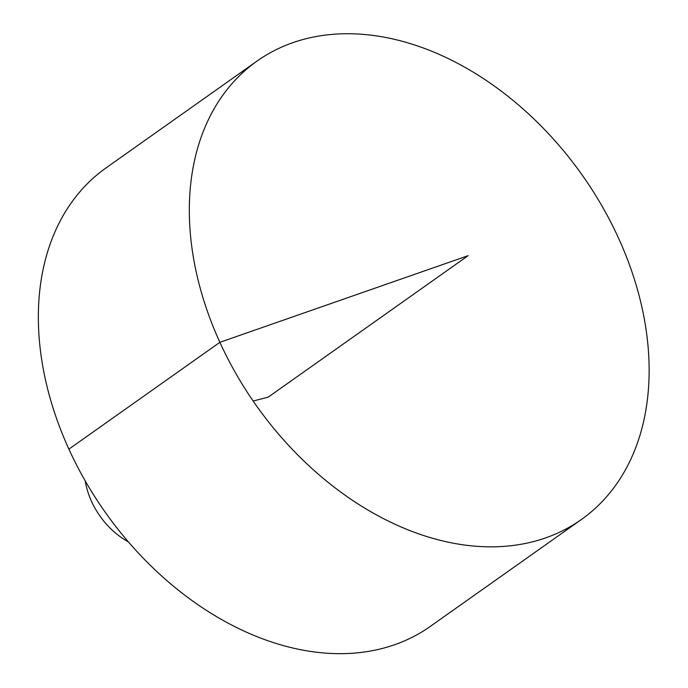 <?xml version="1.0" encoding="UTF-8"?>
<svg xmlns="http://www.w3.org/2000/svg" width="688" height="688" viewBox="0 0 688 688"><rect width="100%" height="100%" fill="white"/><g stroke="black" fill="none" stroke-linecap="round" stroke-linejoin="round"><path stroke-width="1.03" d="M533.716 541.516A280.79 199.589 -125.3 0 1 236.526 374.659A280.79 199.589 -125.3 0 1 257.037 61.069A280.79 199.589 -125.3 0 1 582.143 174.993A280.79 199.589 -125.3 0 1 581.412 519.492A280.79 199.589 -125.3 0 1 533.716 541.516M581.412 519.492L430.439 626.312A280.79 199.589 -125.3 0 1 382.752 648.345A280.79 199.589 -125.3 0 1 85.553 481.488A280.79 199.589 -125.3 0 1 106.064 167.898L257.037 61.069M128.321 541.826A65.678 46.689 -125.3 0 1 85.226 480.912M253.15 401.044L268.251 397.105L468.132 255.669L219.876 342.314L68.903 449.135"/></g></svg>
